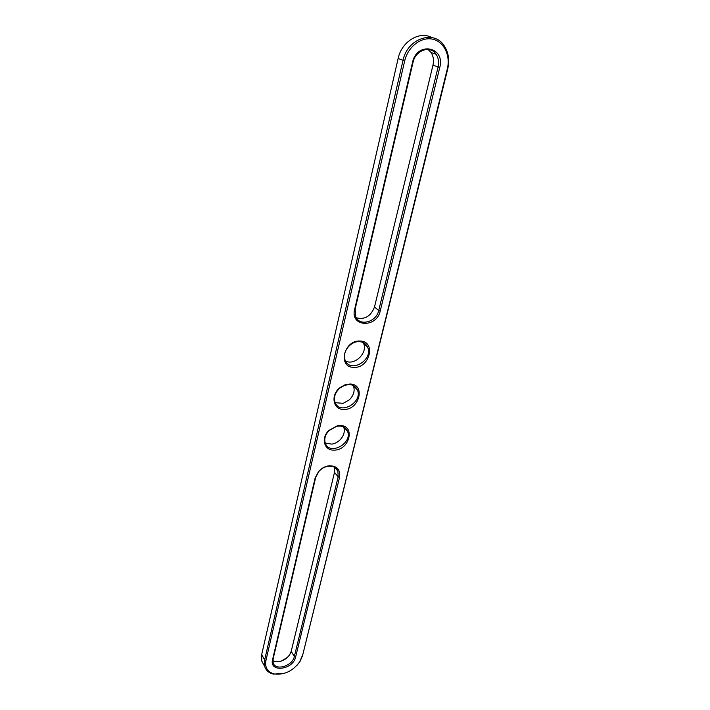 <?xml version="1.0" encoding="UTF-8"?>
<svg xmlns="http://www.w3.org/2000/svg" width="710" height="710" viewBox="0 0 710 710"><rect width="100%" height="100%" fill="white"/><g stroke="black" fill="none" stroke-linecap="round" stroke-linejoin="round"><path stroke-width="1.06" d="M413.034 62.338C415.448 50.082 430.517 44.97 436.18 54.35C438.523 58.034 439.153 62.285 438.07 67.104L378.705 310.545C376.433 322.02 359.677 326.689 355.754 316.802L355.151 309.143L413.034 62.338L412.537 62.365C416.956 40.94 445.64 46.807 439.738 67.539L432.985 65.16L374.498 306.986C370.833 316.314 364.762 319.908 356.269 317.787M428.077 49.451L431.077 52.504C433.411 56.161 434.05 60.386 432.985 65.16M439.738 67.539L380.205 311.033C376.673 328.322 350.003 327.035 354.618 309.507L412.537 62.365M302.025 656.377L299.638 661.871C292.857 671.056 284.435 675.086 274.38 673.985C267.537 672.113 264.723 667.604 265.939 660.46L404.7 60.874C407.806 46.949 420.968 36.663 432.417 39.139C443.919 41.411 450.735 55.504 447.3 68.977L302.54 655.649L300.028 661.418L296.886 665.456M295.6 657.105L339.549 477.342C340.552 469.736 337.135 465.875 329.298 465.76C325.224 466.239 321.674 468.121 318.648 471.404L315.142 477.954L272.551 659.714C269.019 672.849 293.044 669.956 295.6 657.105L294.322 656.581L338.155 476.827L337.898 471.138C336.3 467.57 333.238 465.911 328.712 466.168C324.967 466.612 321.701 468.343 318.914 471.369L315.693 477.386L273.11 658.969L273.155 662.723C275.143 671.252 292.529 666.113 294.322 656.581L291.215 651.301L334.499 472.354L334.401 467.198M349.844 384.021C366.005 383.853 359.482 410.229 343.755 409.43C333.114 409.865 330.274 395.195 339.806 387.793L344.962 384.829L349.844 384.021M353.828 367.354C337.41 367.602 343.853 339.753 360.13 341.057C376.486 341.244 369.733 368.517 353.828 367.354M339.895 425.538C355.87 425.059 349.56 450.566 334.011 450.113C324.177 450.673 320.689 438.159 328.774 430.5L337.33 425.796L339.895 425.538M284.08 673.435L273.536 674.118C268.948 673.044 266.01 670.506 264.723 666.504L264.652 659.918L403.014 60.43C407.238 38.553 434.094 29.323 444.247 45.866C448.56 52.531 449.723 60.226 447.726 68.941L302.54 655.649M349.134 384.554L344.643 385.299L339.904 388.024C335.067 392.532 333.478 397.378 335.138 402.561C339.895 415.616 363.272 402.064 357.334 389.781C355.79 386.497 353.056 384.758 349.134 384.554M359.393 341.661C350.403 340.853 341.474 352.737 345.255 360.396C350.456 373.833 373.921 359.579 367.523 346.95C365.934 343.693 363.218 341.936 359.393 341.661M339.211 426.009L336.842 426.248L328.978 430.571C325.171 434.742 323.964 439.011 325.366 443.359C329.733 456.033 352.985 443.093 347.456 431.147C345.974 427.855 343.223 426.142 339.211 426.009M436.153 54.306L431.077 52.504M263.898 664.995L261.777 661.108L261.688 654.549L398.124 58.513C401.514 41.704 419.379 30.628 431.707 37.541M272.889 660.761L275.24 661.622C280.956 662.199 285.775 659.909 289.689 654.744L291.215 651.301M335.191 402.694L343.232 403.324L349.498 399.703C353.784 395.257 355.089 390.606 353.394 385.761L353.296 385.53M345.513 360.946C354.583 366.111 368.33 352.497 363.449 343.17L363.13 342.531M325.278 443.111L331.881 444.132C335.191 443.555 338.084 441.948 340.56 439.33C344.013 435.292 345.069 431.201 343.72 427.065M281.364 661.081L287.719 657.149M354.521 386.914L354.352 386.151M344.758 428.13L344.669 427.642M354.618 309.507L355.151 309.143M380.205 311.033L378.705 310.545L374.498 306.986M261.688 654.549L264.652 659.918L265.939 660.46M398.124 58.513L404.7 60.874M273.11 658.969L272.551 659.714M339.549 477.342L338.155 476.827L334.499 472.354M315.142 477.954L315.693 477.386M299.638 661.871L300.028 661.418M274.38 673.985L273.536 674.118M328.712 466.168L329.298 465.76M344.643 385.299L344.962 384.829M336.842 426.248L337.33 425.796M261.777 661.108L264.723 666.504M337.898 471.138L334.871 467.473M357.334 389.781L353.394 385.761M367.523 346.95L363.449 343.17M347.456 431.147L343.871 427.136"/></g></svg>
